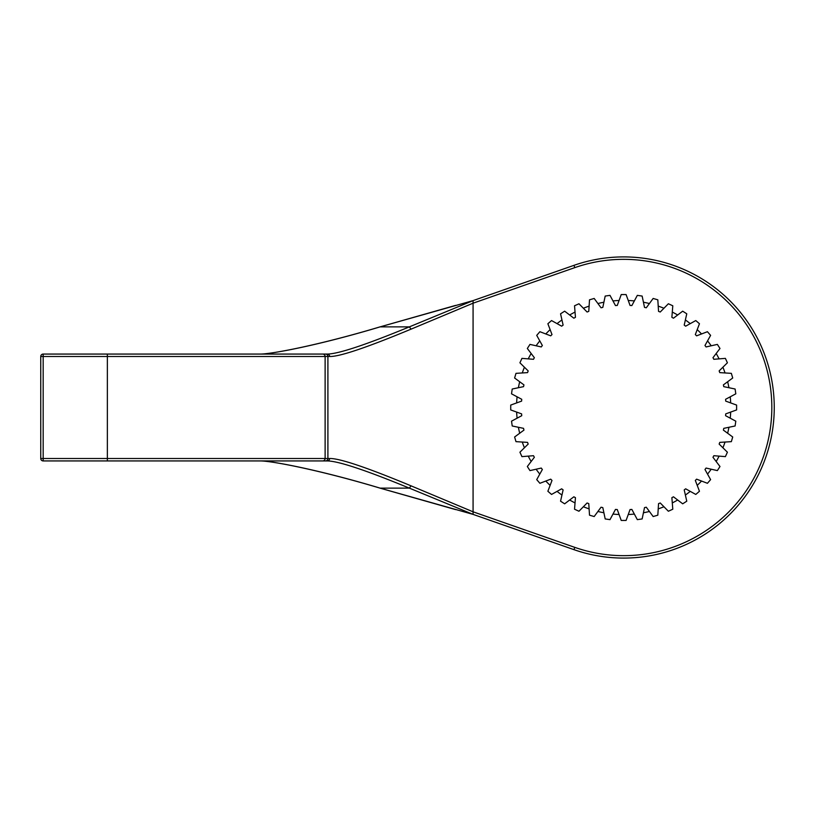 <?xml version="1.0" encoding="UTF-8"?>
<svg xmlns="http://www.w3.org/2000/svg" width="815" height="815" viewBox="0 0 815 815"><rect width="100%" height="100%" fill="white"/><g stroke="black" fill="none" stroke-linecap="round" stroke-linejoin="round"><path stroke-width="1.22" d="M573.974 549.656L473.077 514.387L573.974 549.656A150.581 150.581 0 0 0 623.669 558.081A150.581 150.581 0 0 1 573.974 549.656L574.779 547.364A148.157 148.157 0 0 0 771.825 407.5A148.157 148.157 0 0 0 574.779 267.636L573.974 265.344L473.006 300.633M107.366 460.933L107.366 354.067L260.311 354.067C272.047 354.087 320.326 344.847 380.126 326.866L409.364 326.866C365.528 344.928 338.154 353.995 327.243 354.067L43.175 354.067L43.175 458.509L325.124 458.509L325.124 356.491L40.75 356.491L40.75 458.509A2.425 2.425 0 0 0 43.175 460.933L327.243 460.933C338.154 461.005 365.528 470.072 409.364 488.134L411.035 485.842L473.077 511.81L473.077 514.387L409.364 488.134L380.126 488.134C320.326 470.153 272.047 460.913 260.311 460.933L327.243 460.933A2.425 2.394 90 0 0 329.637 458.509C339.244 458.183 366.383 467.29 411.035 485.842M774.25 407.5A150.581 150.581 0 0 1 623.669 558.081A150.581 150.581 0 0 0 774.25 407.5A150.581 150.581 0 0 0 573.974 265.344M574.779 547.364L473.077 511.81L473.077 303.19L574.779 267.636L473.077 303.19L411.035 329.158C366.383 347.71 339.244 356.817 329.637 356.491L325.124 356.491A2.425 2.425 -90 0 0 322.709 354.067M473.077 303.19L473.077 300.613L380.126 326.866L455.575 305.401M730.24 396.813L735.802 393.828L735.11 389.02L723.771 386.646A102.252 102.252 0 0 0 723.384 384.884L732.716 378.007L731.34 373.352L719.777 372.618A102.252 102.252 0 0 0 719.146 370.917L727.408 362.797L725.391 358.376L713.838 359.293A102.252 102.252 0 0 0 712.972 357.704L719.991 348.484L717.363 344.399L706.065 346.946A102.252 102.252 0 0 0 704.975 345.499L710.609 335.373L707.43 331.705L696.601 335.841A102.252 102.252 0 0 0 695.327 334.558L699.464 323.738L695.786 320.56L685.659 326.183A102.252 102.252 0 0 0 684.213 325.103L686.77 313.806L682.685 311.177L673.465 318.196A102.252 102.252 0 0 0 671.876 317.32L672.793 305.778L668.371 303.761L660.242 312.013A102.252 102.252 0 0 0 658.551 311.381L657.817 299.818L653.151 298.453L646.285 307.785A102.252 102.252 0 0 0 644.512 307.398L642.139 296.059L637.33 295.366L631.859 305.574A102.252 102.252 0 0 0 630.056 305.452L626.093 294.561L621.234 294.561L617.271 305.452A102.252 102.252 0 0 0 615.468 305.574L609.997 295.366L605.188 296.059L602.815 307.398A102.252 102.252 0 0 0 601.042 307.785L594.176 298.453L589.51 299.818L588.776 311.381A102.252 102.252 0 0 0 587.085 312.013L578.956 303.761L574.534 305.778L575.451 317.32A102.252 102.252 0 0 0 573.862 318.196L564.652 311.177L560.557 313.806L563.114 325.103A102.252 102.252 0 0 0 561.667 326.183L551.541 320.56L547.874 323.738L552 334.558A102.252 102.252 0 0 0 550.726 335.841L539.897 331.705L536.718 335.373L542.352 345.499A102.252 102.252 0 0 0 541.262 346.946L529.964 344.399L527.336 348.484L534.355 357.704A102.252 102.252 0 0 0 533.489 359.293L521.936 358.376L519.919 362.797L528.181 370.917A102.252 102.252 0 0 0 527.55 372.618L515.987 373.352L514.611 378.007L523.943 384.884A102.252 102.252 0 0 0 523.556 386.646L512.217 389.02L511.525 393.828L521.743 399.299A102.252 102.252 0 0 0 521.61 401.112L510.72 405.075L510.72 409.925L521.61 413.888A102.252 102.252 0 0 0 521.743 415.701L511.525 421.172L512.217 425.98L523.556 428.354A102.252 102.252 0 0 0 523.943 430.116L514.611 436.993L515.987 441.649L527.55 442.382A102.252 102.252 0 0 0 528.181 444.083L519.919 452.203L521.936 456.624L533.489 455.707A102.252 102.252 0 0 0 534.355 457.297L527.336 466.516L529.964 470.601L541.262 468.055A102.252 102.252 0 0 0 542.352 469.501L536.718 479.628L539.897 483.295L550.726 479.159A102.252 102.252 0 0 0 552 480.443L547.874 491.262L551.541 494.44L561.667 488.817A102.252 102.252 0 0 0 563.114 489.897L560.557 501.194L564.652 503.823L573.862 496.804A102.252 102.252 0 0 0 575.451 497.68L574.534 509.222L578.956 511.239L587.085 502.987A102.252 102.252 0 0 0 588.776 503.619L589.51 515.182L594.176 516.547L601.042 507.215A102.252 102.252 0 0 0 602.815 507.602L605.188 518.941L609.997 519.634L615.468 509.426A102.252 102.252 0 0 0 617.271 509.548L621.234 520.439L626.093 520.439L630.056 509.548A102.252 102.252 0 0 0 631.859 509.426L637.33 519.634L642.139 518.941L644.512 507.602A102.252 102.252 0 0 0 646.285 507.215L653.151 516.547L657.817 515.182L658.551 503.619A102.252 102.252 0 0 0 660.242 502.987L668.371 511.239L672.793 509.222L671.876 497.68A102.252 102.252 0 0 0 673.465 496.804L682.685 503.823L686.77 501.194L684.213 489.897A102.252 102.252 0 0 0 685.659 488.817L695.786 494.44L699.464 491.262L695.327 480.443A102.252 102.252 0 0 0 696.601 479.159L707.43 483.295L710.609 479.628L704.975 469.501A102.252 102.252 0 0 0 706.065 468.055L717.363 470.601L719.991 466.516L712.972 457.297A102.252 102.252 0 0 0 713.838 455.707L725.391 456.624L727.408 452.203L719.146 444.083A102.252 102.252 0 0 0 719.777 442.382L731.34 441.649L732.716 436.993L723.384 430.116A102.252 102.252 0 0 0 723.771 428.354L735.11 425.98L735.802 421.172L725.584 415.701A102.252 102.252 0 0 0 725.717 413.888L736.607 409.925L736.607 405.075L725.717 401.112A102.252 102.252 0 0 0 725.584 399.299L730.24 396.813A107.111 107.111 0 0 1 730.678 402.916M727.632 381.756A107.111 107.111 0 0 1 728.936 387.726M722.915 367.219A107.111 107.111 0 0 1 725.044 372.954M716.171 353.506A107.111 107.111 0 0 1 719.105 358.875M707.542 340.884A107.111 107.111 0 0 1 711.21 345.784M697.212 329.627A107.111 107.111 0 0 1 701.532 333.956M685.374 319.959A107.111 107.111 0 0 1 690.274 323.626M672.293 312.064A107.111 107.111 0 0 1 677.662 314.998M658.214 306.114A107.111 107.111 0 0 1 663.95 308.253M643.432 302.233A107.111 107.111 0 0 1 649.412 303.526M628.253 300.49A107.111 107.111 0 0 1 634.355 300.929M612.972 300.929A107.111 107.111 0 0 1 619.074 300.49M597.915 303.526A107.111 107.111 0 0 1 603.895 302.233M583.377 308.253A107.111 107.111 0 0 1 589.113 306.114M569.665 314.998A107.111 107.111 0 0 1 575.033 312.064M557.053 323.626A107.111 107.111 0 0 1 561.953 319.959M545.795 333.956A107.111 107.111 0 0 1 550.125 329.627M536.117 345.784A107.111 107.111 0 0 1 539.785 340.884M528.232 358.875A107.111 107.111 0 0 1 531.156 353.506M522.283 372.954A107.111 107.111 0 0 1 524.422 367.219M518.391 387.726A107.111 107.111 0 0 1 519.695 381.756M516.649 402.916A107.111 107.111 0 0 1 517.087 396.813M517.087 418.187A107.111 107.111 0 0 1 516.649 412.084M519.695 433.244A107.111 107.111 0 0 1 518.391 427.274M524.422 447.781A107.111 107.111 0 0 1 522.283 442.046M531.156 461.494A107.111 107.111 0 0 1 528.232 456.125M539.785 474.116A107.111 107.111 0 0 1 536.117 469.216M550.125 485.373A107.111 107.111 0 0 1 545.795 481.044M561.953 495.041A107.111 107.111 0 0 1 557.053 491.374M575.033 502.937A107.111 107.111 0 0 1 569.665 500.003M589.113 508.886A107.111 107.111 0 0 1 583.377 506.747M603.895 512.767A107.111 107.111 0 0 1 597.915 511.474M619.074 514.51A107.111 107.111 0 0 1 612.972 514.071M634.355 514.071A107.111 107.111 0 0 1 628.253 514.51M649.412 511.474A107.111 107.111 0 0 1 643.432 512.767M663.95 506.747A107.111 107.111 0 0 1 658.214 508.886M677.662 500.003A107.111 107.111 0 0 1 672.293 502.937M690.274 491.374A107.111 107.111 0 0 1 685.374 495.041M701.532 481.044A107.111 107.111 0 0 1 697.212 485.373M711.21 469.216A107.111 107.111 0 0 1 707.542 474.116M719.105 456.125A107.111 107.111 0 0 1 716.171 461.494M725.044 442.046A107.111 107.111 0 0 1 722.915 447.781M728.936 427.274A107.111 107.111 0 0 1 727.632 433.244M730.678 412.084A107.111 107.111 0 0 1 730.24 418.187M43.175 460.933A2.425 2.425 0 0 1 40.75 458.509L43.175 458.509L43.175 460.933M40.75 356.491A2.425 2.425 0 0 1 43.175 354.067A2.425 2.425 0 0 0 40.75 356.491A2.425 2.425 0 0 1 43.175 354.067M260.311 354.067L327.243 354.067A2.425 2.394 -90 0 1 329.637 356.491M379.902 488.073L473.006 514.367M379.902 326.927L380.004 326.876C319.297 345.091 271.466 354.097 260.321 354.067M411.035 329.158L409.364 326.866L473.077 300.613M322.709 460.933A2.425 2.425 90 0 0 325.124 458.509L327.905 458.509L327.905 356.491A2.425 2.425 -90 0 0 325.48 354.067M325.48 460.933A2.425 2.425 90 0 0 327.905 458.509L329.637 458.509M260.321 460.933C271.466 460.903 319.297 469.909 380.004 488.124L455.575 509.599"/></g></svg>
